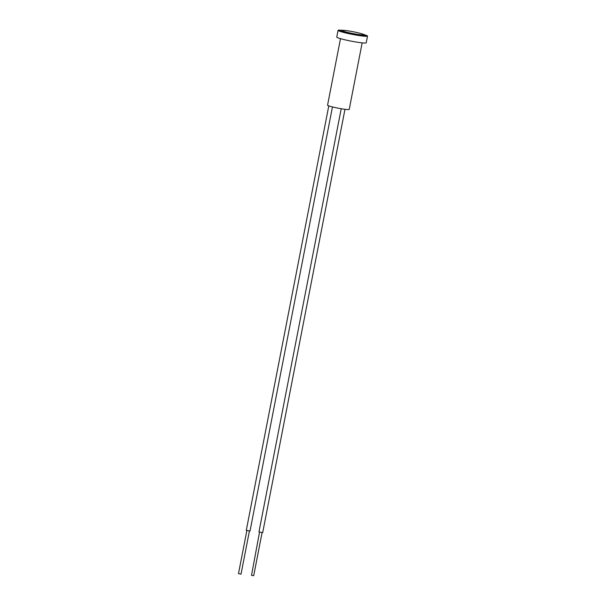 <?xml version="1.0" encoding="UTF-8"?>
<svg xmlns="http://www.w3.org/2000/svg" width="606" height="606" viewBox="0 0 606 606"><rect width="100%" height="100%" fill="white"/><g stroke="black" fill="none" stroke-linecap="round" stroke-linejoin="round"><path stroke-width="0.91" d="M340.496 38.663L327.558 105.209A11.029 0.894 11 0 0 333.724 107.232A11.029 0.894 11 0 0 345.329 109.353A11.029 0.894 11 0 0 349.215 109.421L362.153 42.874M342.019 30.3A15.006 1.22 11 0 0 338.065 30.361L336.754 37.095A15.006 1.22 11 0 0 345.132 39.852A15.006 1.22 11 0 0 360.926 42.731A15.006 1.22 11 0 0 366.206 42.821L367.516 36.087A15.006 1.22 11 0 0 363.865 34.55M338.065 30.361A15.006 1.22 11 0 0 346.443 33.118A15.006 1.22 11 0 0 362.236 35.996A15.006 1.22 11 0 0 367.516 36.087M341.193 30.58A12.794 1.038 11 0 0 340.224 30.785A12.794 1.038 11 0 0 347.374 33.133A12.794 1.038 11 0 0 360.843 35.587A12.794 1.038 11 0 0 365.35 35.663A12.794 1.038 11 0 0 364.532 35.118M344.973 109.307L262.686 532.644L258.959 531.917L341.216 108.739M262.072 532.636L253.702 575.7L251.513 575.352L259.527 532.144M249.96 531.038L246.347 530.333M240.991 574.109L238.522 573.632M340.845 31.247A12.135 0.985 -169 0 1 340.83 31.171C342.231 30.027 339.421 30.255 345.761 30.527C351.98 31.239 363.047 33.769 363.964 34.603L364.653 35.799A12.135 0.985 -169 0 1 364.607 35.868L364.653 35.799M345.821 30.542A11.256 0.909 11 0 0 344.428 31.58A11.256 0.909 11 0 0 359.987 34.701A11.256 0.909 11 0 0 361.388 33.663A11.256 0.909 11 0 0 345.821 30.542M246.286 530.356L328.793 105.883M250.013 531.083L332.459 106.929M238.484 573.647L246.854 530.583M241.029 574.147L249.399 531.076"/></g></svg>
